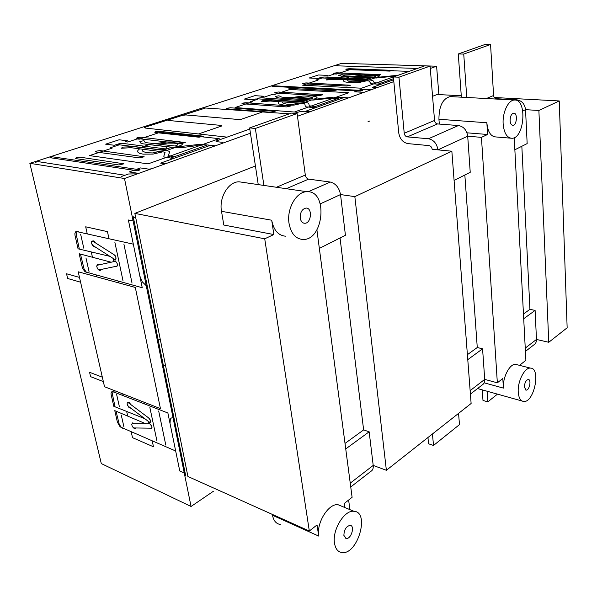 <?xml version="1.0" encoding="UTF-8"?>
<svg xmlns="http://www.w3.org/2000/svg" width="597" height="597" viewBox="0 0 597 597"><rect width="100%" height="100%" fill="white"/><g stroke="black" fill="none" stroke-linecap="round" stroke-linejoin="round"><path stroke-width="0.9" d="M353.909 511.293C370.118 511.748 357.745 554.926 341.991 552.568C337.947 552.001 335.454 548.874 334.499 543.173C332.111 529.845 344.551 509.711 353.909 511.293L338.089 504.726C328.671 503.092 316.238 522.875 318.701 536.069L317.044 524.935L309.321 531.017L187.921 476.481L134.855 213.39L255.419 165.973L150.429 207.263M368.028 121.684L369.767 120.997M432.564 96.304L437.153 94.498L461.265 95.766M454.086 180.443L470.227 172.302L467.705 136.206L437.937 149.862C436.892 143.556 433.721 139.855 428.437 138.758L407.303 136.877C405.609 136.526 404.587 135.318 404.229 133.258L398.968 77.192L393.378 76.968L424.557 65.916L430.086 66.088L434.541 120.452C434.87 122.452 435.87 123.609 437.541 123.937L458.444 125.534C463.66 126.534 466.75 130.094 467.705 136.206L481.443 137.362L497.346 382.811L484.712 379.386L482.577 348.827L477.272 347.514L464.839 175.018M263.889 185.428L255.352 128.452L249.636 127.915L291.411 113.109L297.112 113.542L305.313 175.055C305.776 177.316 306.88 178.675 308.627 179.13L330.26 182.04C335.723 183.458 339.141 187.63 340.521 194.562L354.834 196.629L386.378 470.287L471.123 403.482L451.854 151.213L432.168 149.302C431.825 147.213 430.773 145.981 429.019 145.608L407.93 143.616C402.871 142.541 399.803 138.929 398.729 132.788L393.378 76.968M466.75 97.475L463.742 54.073L458.287 53.961L485.167 44.432L490.562 44.499L493.585 95.505C493.853 97.378 494.801 98.453 496.428 98.721L516.778 99.818C521.838 100.662 524.756 103.945 525.539 109.669L538.882 110.475L548.762 342.282L536.479 339.447L535.099 310.41L529.935 309.328L521.838 146.265M520.815 365.67L520.741 364.371L525.89 360.312L514.226 137.661M386.378 470.287L373.207 465.421L369.155 431.803L363.633 429.915L340.036 237.972M344.894 507.547L344.335 503.42L352.103 497.301L316.903 229.838M481.443 137.362L487.585 134.489L466.966 132.81M538.882 110.475L559.24 100.945L494.323 97.512M309.321 531.017L264.725 238.807L134.855 213.39M264.725 238.807L273.836 234.546L223.8 225.032L221.502 211.316C218.808 197.48 228.569 181.413 239.166 181.816L242.86 182.354M354.834 196.629L451.854 151.213M559.24 100.945L567.15 327.79L548.762 342.282M530.39 368.103C541.181 367.767 534.248 402.669 523.763 401.49C520.569 401.102 518.733 397.998 518.248 392.169C517.398 381.543 524.606 367.401 530.39 368.103L515.577 364.342C509.719 363.625 502.495 377.573 503.405 388.102L502.808 378.505L497.346 382.811M285.859 236.218C278.418 235.696 273.695 230.367 271.71 220.211L221.502 211.316M273.836 234.546L271.71 220.211M338.089 504.726L342.029 506.36M510.099 120.713C510.189 116.363 511.383 113.84 513.681 113.139C517.793 112.676 516.942 125.415 512.883 125.303C511.301 125.169 510.368 123.639 510.099 120.713M503.152 123.937C502.323 112.52 508.271 99.983 514.39 100.042C527.39 98.669 524.629 138.646 511.875 138.273C506.943 137.877 504.032 133.094 503.152 123.937M343.894 535.457C344.088 529.726 346.148 526.353 350.081 525.345C355.23 525.487 351.267 539.248 346.29 538.479L343.894 535.457M524.382 387.125C524.614 382.789 525.905 380.244 528.248 379.491C531.673 379.371 529.464 390.498 526.144 390.117L524.382 387.125M300.246 218.069C300.104 212.36 302.022 209.025 305.985 208.077C312.701 207.622 311.373 223.539 304.739 223.271C302.343 223.106 300.851 221.375 300.246 218.069M289.015 223.285C286.56 208.607 296.493 191.413 306.977 191.727C328.246 190.376 323.947 240.36 303.06 239.479C295.642 238.979 290.963 233.584 289.015 223.285M515.577 364.342L517.218 364.76M510.622 138.168L495.734 136.937C490.749 136.534 487.786 131.803 486.853 122.751L487.585 134.489M272.359 514.413L272.508 515.278C273.568 520.741 276.165 523.808 280.299 524.479M451.28 96.639L450.153 96.58C442.705 98.662 438.959 106.229 438.929 119.273L439.317 124.072M363.633 429.915L345.014 443.422M369.155 431.803L345.738 448.929M350.745 486.965L370.804 471.399C372.7 470.361 373.498 468.369 373.207 465.421L350.245 483.145M349.909 509.637L348.633 500.032M249.636 127.915L258.247 184.607M320.32 203.831L340.521 194.562L345.432 235.255L319.343 248.412M297.112 113.542L255.352 128.452M432.444 433.967L433.519 445.459L428.556 443.787L427.952 437.511M477.272 347.514L467.391 354.678M482.577 348.827L467.772 359.655M470.406 394.102L482.025 385.087C483.936 383.975 484.831 382.08 484.712 379.386L470.137 390.632M458.563 413.385L459.481 424.616L433.519 445.459M430.086 66.088L398.968 77.192M487.107 391.236L487.839 401.856L482.988 400.46L482.234 389.871M529.935 309.328L523.465 314.022M535.099 310.41L523.711 318.738M525.42 351.409L533.711 344.969C535.613 343.85 536.531 342.006 536.479 339.447L525.248 348.111M497.465 394.132L487.839 401.856M458.287 53.961L461.369 97.184M522.785 110.93L525.539 109.669L527.158 143.586L514.86 149.787M490.562 44.499L463.742 54.073M213.368 491.286L191.055 506.472L124.489 178.503L250.442 133.191M430.28 68.483L436.601 66.207L438.862 94.587M297.478 116.266L393.826 81.602L371.812 89.52L361.357 89.378L358.834 90.274M436.601 66.207L341.626 63.349L29.85 163.309L101.296 463.578L191.055 506.472M29.85 163.309L124.489 178.503M227.061 137.131L145.168 128.034L144.504 127.646L145.69 127.019L205.562 108.012L289.403 113.818M133.87 170.264L129.191 171.936L137.511 173.205L137.504 173.824L128.474 173.996L121.728 176.406M162.69 151.854L153.004 154.101L143.019 154.138L139.743 153.422L137.646 151.929L137.847 150.481L139.623 148.825M159.518 151.437L152.623 152.936L146.362 152.705L142.855 151.392L142.646 150.063L143.228 149.295M158.533 144.108L167.108 143.108L174.152 143.146L178.063 144.131L177.205 145.19L175.115 146.026M154.854 143.683L166.936 141.959L178.488 141.929L181.876 142.608L183.01 143.683L181.458 145.123L178.346 146.399M170.72 158.033L164.145 157.004L163.772 156.213L165.078 152.645L164.078 152.034L130.952 147.683L121.266 148.265L122.833 147.108L134.4 146.541L167.548 150.832L169.205 151.295L169.578 152.048L168.332 155.608L172.854 156.698L175.443 156.347M202.808 146.601L202.943 145.989L196.406 145.683L182.458 147.541L176.413 147.743L142.623 143.78L140.78 143.108L139.788 141.474L144.011 140.691L145.041 142.317L145.966 142.653L179.772 146.564L200.017 144.325L207.263 145.011M96.035 151.996L95.565 151.638L96.61 151.086L100.274 150.601L144.183 156.787L139.325 157.892L96.035 151.996M75.871 158.63L75.423 158.257L76.52 157.683L80.244 157.19L123.922 163.817L118.945 164.959L75.871 158.63M118.281 144.675L117.773 144.34L118.766 143.81L122.355 143.332L166.481 149.049L161.765 150.116L118.281 144.675M137.071 138.497L136.541 138.176L137.482 137.668L141.019 137.198L185.294 142.526L180.69 143.564L137.071 138.497M155.265 132.512L154.72 132.206L155.616 131.713L159.093 131.25L203.487 136.213L198.988 137.22L155.265 132.512M249.807 129.042L216.144 141.011L216.039 141.608L222.047 142.265L222.994 142.728L221.86 143.474L151.489 168.794L148.795 169.152L140.452 167.929L136.571 169.309M181.488 115.512L185.861 114.937L239.061 119.549L241.36 119.243L262.77 111.893M198.502 133.959L221.688 125.997L221.771 125.474L168.63 120.482L167.906 120.124L169.018 119.519M294.381 97.893L308.634 96.871L312.798 97.49L312.515 98.259L310.947 98.893M290.694 97.669L302.948 96.05L312.119 95.916L317.231 97.065L316.485 98.117L314.171 99.087M298.948 103.057L293.224 104.266L287.209 104.236L283.254 103.393L282.388 102.46L282.545 101.908M302.142 103.281L294.157 105.079L284.791 105.326L278.62 103.885L278.083 102.863L278.918 101.654M337.23 98.699L337.066 98.259L330.79 98.192L313.015 100.08L279.187 98.012L277.105 97.572L275.329 96.43L278.933 95.781L281.784 97.132L315.597 99.177L333.529 97.154L340.648 97.483M312.694 107.438L306.037 106.863L305.298 106.318L304.776 103.788L303.537 103.378L270.142 101.035L261.285 101.662L262.173 100.803L272.822 100.147L306.201 102.453L308.701 103.266L309.276 105.796L314.037 106.46L316.298 106.162M242.621 103.774L241.986 103.535L242.68 103.124L245.882 102.706L290.463 106.027L286.478 106.908L242.621 103.774M227.144 108.863L226.524 108.617L227.248 108.191L230.502 107.766L275.098 111.363L271.016 112.266L227.144 108.863M257.658 98.833L257.001 98.602L257.665 98.206L260.822 97.789L305.373 100.856L301.47 101.714L257.658 98.833M294.052 113.311L300.649 111.475L306.627 111.923L311.246 111.311L363.036 92.677L362.827 92.259L354.521 91.811L357.073 90.901M353.976 76.237L363.819 74.864L374.312 74.506L379.595 75.401L379.155 76.297L377.185 77.14M357.618 76.379L371.192 75.349L375.409 75.819L375.341 76.468L373.998 77.02M366.662 80.804L359.424 82.408L350.394 82.729L344.544 81.849L343.185 80.752L343.648 79.729M363.506 80.655L358.29 81.744L352.446 81.796L348.357 81.132L347.253 79.894M275.336 93.013L274.672 92.804L275.292 92.416L278.396 92.005L322.887 94.781L319.082 95.61L275.336 93.013M303.172 83.856L302.485 83.662L303.052 83.304L306.067 82.908L350.409 85.229L346.753 86.02L303.172 83.856M289.448 88.371L288.769 88.169L289.366 87.796L292.426 87.393L336.85 89.938L333.119 90.744L289.448 88.371M395.983 76.043L376.334 77.991L342.879 76.662L338.663 75.386L341.991 74.797L345.148 75.894L378.588 77.2L398.214 75.252M378.043 84.155L371.438 83.759L370.573 83.311L369.356 81.199L368.043 80.871L334.939 79.319L326.492 79.953L327.111 79.222L337.29 78.543L370.379 80.065L373.021 80.714L374.274 82.819L381.177 83.035M321.208 77.923L320.507 77.744L321.037 77.401L323.992 77.006L368.207 79.05L364.655 79.819L321.208 77.923M334.074 73.692L333.365 73.521L333.872 73.185L336.79 72.797L380.901 74.647L377.408 75.401L334.074 73.692M346.603 69.573L345.887 69.401L346.372 69.08L349.245 68.7L393.244 70.371L389.819 71.103L346.603 69.573M124.952 175.257L37.85 161.586L35.141 162.451M140.123 169.839L52.663 156.824L50.021 157.675L137.422 170.802L140.123 169.839M159.324 122.639L157.317 122.445M167.354 148.713L157.354 149.407L140.952 147.355L149.108 144.601L165.533 146.586L167.354 148.713M219.218 138.653L160.011 132.325L139.213 139.191L137.123 138.944L127.78 142.019L125.183 141.705L127.862 140.825L119.131 139.78L105.624 144.168L114.333 145.265L117.064 144.37L119.661 144.698L110.035 147.862L112.117 148.138L89.498 155.601L148.056 163.876L219.218 138.653M165.429 163.779L160.615 163.108L210.45 145.287M173.503 158.504L170.518 158.108L207.457 144.944L215.286 145.84M174.973 147.578L166.138 150.653M162.966 150.243L171.735 147.198M350.842 69.319L336.536 74.043L334.439 73.961L328.037 76.065L325.425 75.953L327.268 75.356L318.477 74.991L309.201 78.006L318.007 78.394L319.873 77.782L322.484 77.894L315.925 80.058L318.022 80.155L302.686 85.214L361.558 88.207L409.109 71.356L350.842 69.319M362.372 90.46L273.754 85.789L271.978 86.356L360.618 91.087L362.372 90.46M194.838 111.221L192.824 111.057M310.537 111.564L305.724 111.214L343.768 97.602M271.508 94.684L264.232 97.08L261.605 96.908L263.695 96.229L254.852 95.669L244.315 99.095L253.158 99.684L255.285 98.99L257.911 99.162L250.442 101.624L252.553 101.766L235.061 107.542L294.366 112.027L348.857 92.714L289.866 89.446L273.62 94.811L271.508 94.684M304.977 100.968L302.216 99.498L285.739 98.453L279.426 100.58L295.911 101.669L304.977 100.968M315.41 107.744L312.432 107.535L340.797 97.423L348.551 97.893M311.574 99.99L304.783 102.356M301.604 102.139L308.35 99.796M368.774 78.834L365.685 77.632L349.372 76.953L343.835 78.826L360.17 79.535L368.774 78.834M377.088 87.625L372.334 87.386L393.647 79.767M374.909 77.931L368.976 79.998M365.819 79.856L371.722 77.804M380.849 84.341L377.901 84.207L393.535 78.632M417.437 68.439L335.969 65.797L337.536 65.297M136.37 212.793L147.765 208.316M132.922 220.047L133.168 216.412L185.742 475.906L184.413 473.757L132.922 220.047M133.467 217.868L135.594 217.024M160.205 339.074C158.518 339.566 157.727 340.827 157.847 342.857L162.153 364.08C162.794 365.797 163.876 366.058 165.406 364.864M139.84 276.023L142.273 281.829L146.25 285.724M116.124 266.307L117.012 266.24L117.452 265.367L117.31 263.919L116.639 262.479L115.169 261.255L114.811 259.553L115.654 259.344L116.019 258.367L115.796 256.874L115.057 255.464L113.579 254.397M116.743 266.18L117.43 265.277L117.169 263.493L116.116 261.882L114.885 261.389L97.311 265.24L96.721 266.411L97.572 268.866L98.938 269.919L116.743 266.18M114.43 259.247L115.572 259.352L116.019 258.113L115.505 256.255L114.333 254.874L92.811 241.195L91.639 241.33L91.505 243.151L92.729 245.36L114.43 259.247M95.393 242.845L93.759 240.897L91.878 241.098M91.998 244.427L93.468 246.688L95.542 247.18M99.415 264.784L97.721 264.061L96.759 265.949M98.154 269.531L99.878 270.754L101.236 269.463M133.318 244.158L75.901 231.397L74.856 233.681L75.05 235.569L78.058 248.815L109.893 256.352M78.319 231.576L77.192 231.696L76.147 233.979L79.341 249.128M111.154 262.21L79.177 253.74L82.14 266.792L82.811 268.754L85.035 271.784L142.235 287.724L128.37 219.987L133.109 220.957M80.461 254.068L84.095 269.098L86.326 272.135L87.617 272.844M173.04 417.721L171.406 417.967L170.309 419.101L170.026 423.445M150.66 428.183L151.534 428.295L151.981 427.646L151.877 426.415L149.847 423.78L149.526 422.295L150.354 422.28L150.735 421.534L150.541 420.251L148.437 417.758M151.272 428.191L151.959 427.571L151.742 426.034L150.75 424.489L149.563 423.84L132.303 423.721L131.713 424.333L132.28 426.497L133.788 427.945L151.272 428.191M149.16 421.967L150.28 422.273L150.743 421.325L149.16 418.303L128.43 402.781L127.288 402.669L127.109 404.154L128.258 406.236L149.16 421.967M130.922 404.647L129.362 402.706L127.519 402.52M127.564 405.318L128.945 407.482L130.967 408.296M134.362 423.736L132.728 422.81L131.743 424.206M133.034 427.467L134.691 428.81L136.049 427.997M184.264 473.025L179.764 471.003L167.884 412.982L112.087 391.341L111.005 393.05L111.154 394.662L113.796 406.303L144.795 418.684M114.452 391.96L113.348 391.841L112.266 393.55L115.057 406.818M145.899 423.818L114.781 410.639L117.393 422.131L120.116 426.855L175.66 450.989M116.034 411.161L119.258 424.43L121.378 427.4L122.631 428.236M104.52 386.722L78.207 271.792L135.303 287.441L160.451 408.647L104.52 386.722M108.953 238.584L107.467 231.636L85.692 226.815L87.199 233.606M114.908 242.501L122.989 280.657M123.892 244.076L132.027 283.097M113.206 258.464L113.878 261.613M118.049 281.135L118.407 282.806M85.975 257.949L89.05 271.628M91.304 252.098L92.416 257.098M80.692 234.42L83.781 248.188M96.445 275.247L96.811 276.889M79.491 277.396L66.536 273.769L67.64 278.493L80.588 282.187M152.228 440.937L153.481 446.787L132.504 437.668L131.228 431.922M156.929 440.877L149.862 407.49M165.794 445.071L158.683 410.982M148.571 423.833L147.981 421.079M144.265 403.691L143.937 402.177M127.683 415.975L126.713 411.594M123.109 395.363L122.781 393.878M119.333 406.453L116.579 394.207M103.348 381.595L90.587 376.655L89.572 372.297L102.333 377.177M123.93 426.93L121.258 415.042M318.701 536.069L272.508 515.278M503.405 388.102L484.145 382.826M486.853 122.751L438.929 119.273M330.26 182.04L308.201 191.764M308.627 179.13L286.269 188.697M305.313 175.055L276.418 187.264M458.444 125.534L428.437 138.758M437.541 123.937L407.303 136.877M434.541 120.452L404.229 133.258M516.778 99.818L515.92 100.199M496.428 98.721L495.697 99.035M493.585 95.505L486.406 98.535M512.502 125.273L512.883 125.303M345.014 537.912L346.29 538.479M525.606 389.968L526.144 390.117M303.47 223.047L304.739 223.271M306.977 191.727L239.166 181.816M522.054 401.012L477.548 388.557M514.39 100.042L450.153 96.58"/></g></svg>
